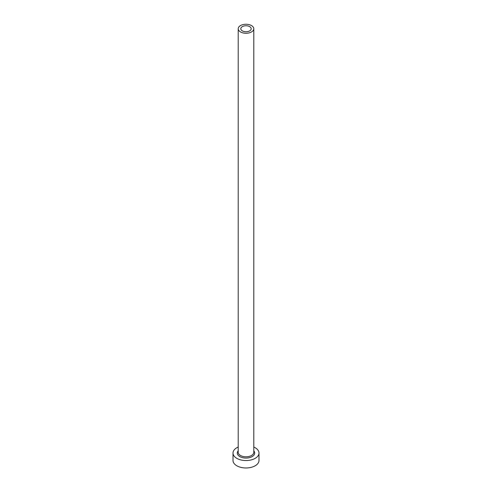 <?xml version="1.0" encoding="UTF-8"?>
<svg xmlns="http://www.w3.org/2000/svg" width="492" height="492" viewBox="0 0 492 492"><rect width="100%" height="100%" fill="white"/><g stroke="black" fill="none" stroke-linecap="round" stroke-linejoin="round"><path stroke-width="0.74" d="M249.672 26.636A5.197 3.001 0 0 0 244.014 25.984A5.197 3.001 0 0 0 240.803 28.757A5.197 3.001 0 0 0 242.328 30.879A5.197 3.001 0 0 0 247.986 31.531A5.197 3.001 0 0 0 251.197 28.757A5.197 3.001 0 0 0 249.672 26.636M240.49 31.937A7.792 4.502 0 0 0 248.983 32.915A7.792 4.502 0 0 0 253.792 28.757A7.792 4.502 0 0 0 251.51 25.578A7.792 4.502 0 0 0 243.017 24.6A7.792 4.502 0 0 0 238.208 28.757A7.792 4.502 0 0 0 240.49 31.937M238.208 447.043A12.989 7.503 0 0 0 233.011 453.046A12.989 7.503 0 0 0 236.812 458.347A12.989 7.503 0 0 0 250.969 459.977A12.989 7.503 0 0 0 258.989 453.046A12.989 7.503 0 0 0 255.188 447.745A12.989 7.503 0 0 0 253.792 447.043M233.011 453.046L233.011 460.469A12.989 7.503 0 0 0 236.812 465.776A12.989 7.503 0 0 0 250.969 467.4A12.989 7.503 0 0 0 258.989 460.469L258.989 453.046M253.792 450.807A8.702 5.025 180 0 1 251.08 457.123A8.702 5.025 180 0 1 239.844 456.601A8.702 5.025 180 0 1 238.208 450.807M238.208 28.757L238.208 452.302A7.792 4.502 0 0 0 240.49 455.487A7.792 4.502 0 0 0 248.983 456.459A7.792 4.502 0 0 0 253.792 452.302L253.792 28.757"/></g></svg>
